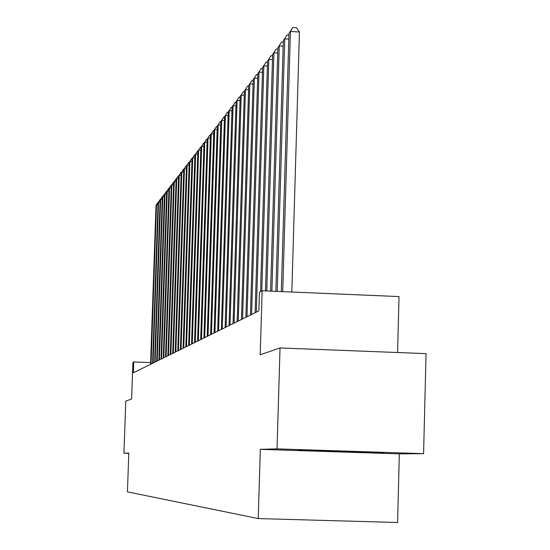 <?xml version="1.0" encoding="UTF-8"?>
<svg xmlns="http://www.w3.org/2000/svg" width="550" height="550" viewBox="0 0 550 550"><rect width="100%" height="100%" fill="white"/><g stroke="black" fill="none" stroke-linecap="round" stroke-linejoin="round"><path stroke-width="0.82" d="M397.581 352.522L399.018 296.574L262.137 290.764L259.435 292.263L258.871 310.894L133.403 372.763L133.781 361.948L132.887 362.443L131.615 399.046L125.771 401.06L123.949 453.207L128.769 453.365M423.589 453.647L426.051 353.629L280.032 347.951L277.035 448.869L260.322 449.343L258.225 518.567L397.588 522.5L399.334 453.867L423.589 453.647L277.035 448.869M258.225 518.567L127.435 491.851L128.782 453.069L123.949 453.207M262.137 290.764L260.198 354.777L280.032 347.951M150.624 362.587L133.781 361.948M260.322 449.343L399.334 453.867M326.184 450.594L297.901 450.024L313.108 450.856L384.058 452.829L326.184 450.594M355.451 451.55L355.438 452.231M313.122 450.326L313.108 450.856M157.967 204.813L156.496 204.744L151.064 364.052M155.987 205.404L158.063 202.221L155.987 205.404L150.562 364.299M160.057 202.153L158.558 202.077L153.079 363.062M158.036 202.751L160.132 199.526L158.036 202.751L152.57 363.309M162.195 199.43L160.662 199.354L155.134 362.051M160.132 200.042L162.25 196.783L160.132 200.042L154.612 362.306M164.381 196.653L162.814 196.577L157.231 361.013M162.271 197.278L164.416 193.978L162.271 197.278L156.702 361.274M166.609 193.813L165.007 193.738L159.383 359.954M164.45 194.452L166.629 191.111L164.45 194.452L158.84 360.223M168.891 190.912L167.248 190.829L161.576 358.868M166.684 191.565L168.884 188.183L166.684 191.565L161.026 359.143M168.884 188.183L169.228 188.196M171.222 187.949L169.544 187.866L163.817 357.761M168.967 188.609L171.194 185.185L168.967 188.609L163.254 358.043M171.194 185.185L171.545 185.206M173.601 184.91L171.889 184.827L166.114 356.634M171.297 185.597L173.559 182.126L171.297 185.597L165.536 356.916M173.559 182.126L173.917 182.146M176.041 181.809L174.288 181.727L168.465 355.472M173.683 182.511L175.972 178.998L173.683 182.511L167.867 355.768M175.972 178.998L176.337 179.011M178.537 178.64L176.742 178.551L170.864 354.289M176.124 179.348L178.447 175.794L176.124 179.348L170.259 354.592M178.447 175.794L178.819 175.814M181.087 175.395L179.252 175.299L173.319 353.079M178.619 176.124L180.971 172.514L178.619 176.124L172.7 353.382M180.971 172.514L181.356 172.535M183.707 172.067L181.823 171.978L175.835 351.835M181.177 172.817L183.562 169.159L181.177 172.817L175.203 352.151M183.562 169.159L183.954 169.18M186.381 168.671L184.456 168.575L178.413 350.57M183.789 169.428L186.209 165.729L183.789 169.428L177.767 350.886M186.209 165.729L186.608 165.749M189.124 165.186L187.151 165.083L181.053 349.264M186.471 165.963L188.925 162.209L186.471 165.963L180.386 349.594M188.925 162.209L189.331 162.229M191.929 161.618L189.908 161.514L183.755 347.937M189.214 162.415L191.702 158.606L189.214 162.415L183.074 348.267M191.702 158.606L192.122 158.627M194.81 157.96L192.741 157.857L186.526 346.569M192.026 158.778L194.549 154.914L192.026 158.778L185.824 346.913M194.549 154.914L194.982 154.935M197.766 154.213L195.642 154.103L189.365 345.166M194.906 155.052L197.471 151.133L194.906 155.052L188.65 345.517M197.471 151.133L197.911 151.154M200.791 150.37L198.612 150.253L192.28 343.729M197.863 151.229L200.461 147.256L197.863 151.229L191.544 344.094M200.461 147.256L200.908 147.276M203.899 146.424L201.664 146.314L195.271 342.258M200.894 147.304L203.528 143.275L200.894 147.304L194.514 342.629M203.528 143.275L204.002 143.296M207.082 142.381L204.792 142.264L198.337 340.746M204.002 143.282L206.676 139.191L204.002 143.282L197.56 341.124M206.676 139.191L207.185 139.219M210.354 138.229L208.003 138.112L201.486 339.192M207.192 139.157L209.907 135.004L207.192 139.157L200.688 339.584M209.907 135.004L210.464 135.032M213.716 133.973L211.296 133.843L204.717 337.597M210.464 134.922L213.228 130.701L210.464 134.922L203.899 338.002M213.228 130.701L213.819 130.735M217.167 129.594L214.686 129.463L208.038 335.961M213.826 130.57L216.638 126.287L213.826 130.57L207.199 336.373M216.638 126.287L217.278 126.314M220.715 125.098L218.164 124.96L211.447 334.276M217.284 126.101L220.137 121.743L217.284 126.101L210.588 334.702M220.137 121.743L220.825 121.784M224.366 120.478L221.739 120.34L214.954 332.551M220.832 121.509L223.733 117.081L220.832 121.509L214.067 332.984M223.733 117.081L224.476 117.123M228.119 115.727L225.411 115.583L218.563 330.77M224.482 116.786L227.432 112.282L224.482 116.786L217.649 331.224M227.432 112.282L228.222 112.331M231.976 110.839L229.192 110.688L222.276 328.941M228.236 111.925L231.241 107.353L228.236 111.925L221.334 329.402M231.241 107.353L232.086 107.401M235.95 105.813L233.083 105.655L226.091 327.058M232.1 106.927L235.153 102.279L232.1 106.927L225.129 327.532M235.153 102.279L236.06 102.328M240.041 100.636L237.091 100.471L230.024 325.119M236.074 101.784L239.181 97.054L236.074 101.784L229.034 325.607M239.181 97.054L240.151 97.109M244.255 95.301L241.216 95.136L234.073 323.118M240.171 96.484L243.334 91.671L240.171 96.484L233.049 323.627M243.334 91.671L244.365 91.733M248.6 89.808L245.465 89.636L238.253 321.062M244.386 91.032L247.61 86.13L244.386 91.032L237.194 321.585M247.61 86.13L248.71 86.192M253.076 84.15L249.844 83.971L242.557 318.938M248.738 85.401L252.017 80.417L248.738 85.401L241.464 319.474M252.017 80.417L253.192 80.486M257.702 78.313L254.361 78.127L246.998 316.752M253.22 79.606L256.561 74.525L253.22 79.606L245.871 317.302M256.561 74.525L257.812 74.594M262.467 72.291L259.022 72.098L251.577 314.49M257.847 73.624L261.25 68.448L257.847 73.624L250.422 315.061M261.25 68.448L262.584 68.523M267.396 66.069L263.835 65.869L256.307 312.159M262.618 67.444L266.09 62.171L262.618 67.444L255.111 312.751M266.09 62.171L267.513 62.253M272.484 59.648L268.806 59.441L261.766 290.971M267.548 61.071L271.088 55.694L267.548 61.071L260.528 291.658M271.088 55.694L272.601 55.777M277.743 53.013L273.941 52.8L266.743 290.964M272.642 54.477L276.251 48.998L272.642 54.477L265.485 290.909M276.251 48.998L277.86 49.088M283.181 46.152L279.249 45.925L271.879 291.177M277.901 47.664L281.593 42.075L277.901 47.664L270.579 291.122M281.593 42.075L283.305 42.171M288.819 39.057L284.742 38.823L277.2 291.404M283.353 40.624L287.121 34.911L283.353 40.624L275.853 291.349M287.121 34.911L288.936 35.021M291.816 292.029L299.447 31.996L290.428 31.467L282.707 291.637M288.984 33.33L292.834 27.5L288.984 33.33L281.311 291.582M292.834 27.5L296.436 27.713L299.447 31.996"/></g></svg>
